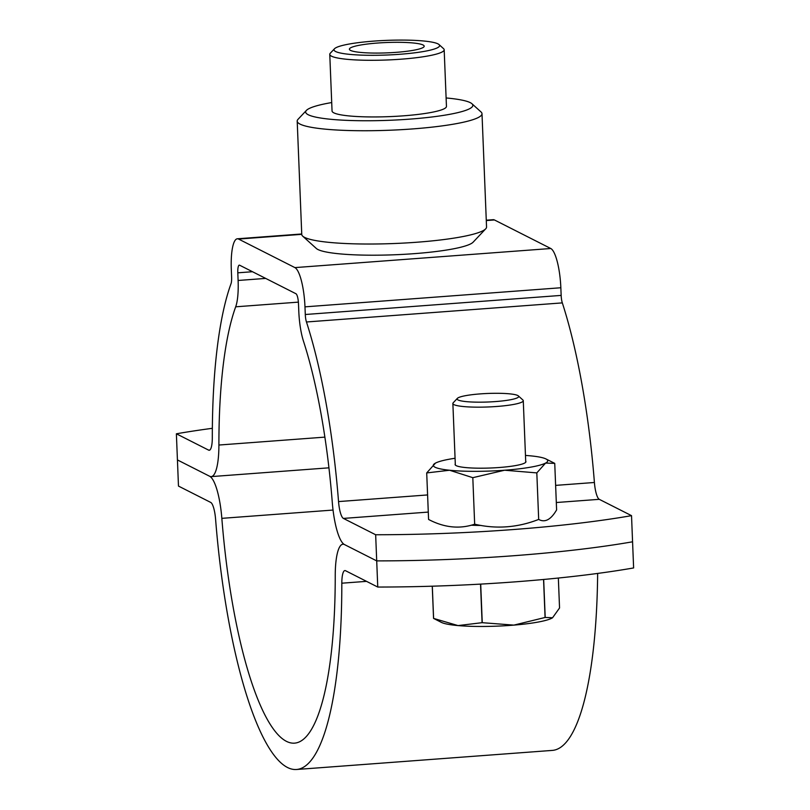 <?xml version="1.0" encoding="UTF-8"?>
<svg xmlns="http://www.w3.org/2000/svg" width="810" height="810" viewBox="0 0 810 810"><rect width="100%" height="100%" fill="white"/><g stroke="black" fill="none" stroke-linecap="round" stroke-linejoin="round"><path stroke-width="1.21" d="M237.806 272.818A8.809 2.096 85.7 0 1 239.315 265.133A8.809 2.096 85.7 0 1 239.618 265.204L295.964 293.746A8.809 2.096 85.7 0 1 298.475 303.558L298.789 311.212A35.225 8.404 -94.3 0 0 303.466 341.152A233.381 55.667 85.7 0 1 332.292 502.483A44.034 10.5 -94.3 0 0 344.463 544.563L376.711 560.895L344.463 544.563A44.034 10.5 -94.3 0 0 342.934 544.229A44.034 10.5 -94.3 0 0 335.239 575.799A233.381 55.667 85.7 0 1 294.435 743.155A233.381 55.667 85.7 0 1 221.839 518.349A44.034 10.5 -94.3 0 0 209.668 476.28A44.034 10.5 -94.3 0 0 211.197 476.614A44.034 10.5 -94.3 0 0 218.902 445.034A233.381 55.667 85.7 0 1 235.69 306.808A35.225 8.404 -94.3 0 0 238.11 280.473L237.806 272.818L252.487 271.725M212.352 428.308A264.202 36.592 -2.3 0 0 176.377 433.796L208.626 450.127A17.617 4.202 -94.3 0 0 209.233 450.269A17.617 4.202 -94.3 0 0 212.311 437.633A259.797 61.975 85.7 0 1 231.002 283.763A8.809 2.096 -94.3 0 0 231.609 277.172L231.306 269.527A35.225 8.404 85.7 0 1 237.35 238.788A35.225 8.404 85.7 0 1 238.565 239.061L294.911 267.604A35.225 8.404 85.7 0 1 304.975 306.848L305.289 314.503A8.809 2.096 -94.3 0 0 306.453 321.985A259.797 61.975 85.7 0 1 338.539 501.582A17.617 4.202 -94.3 0 0 343.41 518.42L375.658 534.752L376.711 560.895A264.202 36.592 177.7 0 0 632.569 541.799L633.622 567.942A264.202 36.592 177.7 0 1 377.754 587.047L376.711 560.895A264.202 36.592 177.7 0 0 632.569 541.799L631.527 515.656A264.202 36.592 177.7 0 1 375.658 534.752M176.377 433.796L177.43 459.938L209.668 476.28L177.43 459.938L178.473 486.081L210.721 502.423A17.617 4.202 -94.3 0 1 215.592 519.25A259.797 61.975 85.7 0 0 296.409 769.5A259.797 61.975 85.7 0 0 341.82 583.2A17.617 4.202 -94.3 0 1 344.898 570.574A17.617 4.202 -94.3 0 1 345.516 570.706L377.754 587.047M486.273 220.209L493.219 219.692A35.225 8.404 85.7 0 1 494.434 219.956L550.78 248.508A35.225 8.404 85.7 0 1 560.844 287.752L561.158 295.407A8.809 2.096 -94.3 0 0 562.322 302.889A259.797 61.975 85.7 0 1 594.408 482.487A17.617 4.202 -94.3 0 0 599.279 499.325L631.527 515.656M471.217 525.194A39.629 5.488 -2.3 0 0 481.039 525.447M485.706 228.825L473.151 242.16A79.258 10.976 177.7 0 1 399.188 254.573A79.258 10.976 177.7 0 1 317.915 249.51A79.258 10.976 177.7 0 1 316.315 248.468L302.727 236.176A92.472 12.808 -2.3 0 0 304.6 237.391A92.472 12.808 -2.3 0 0 399.411 243.294A92.472 12.808 -2.3 0 0 485.706 228.825A92.472 12.808 -2.3 0 0 486.547 226.992L482.001 113.704A92.472 12.808 177.7 0 1 401.315 129.671A92.472 12.808 177.7 0 1 300.044 124.102A92.472 12.808 177.7 0 1 297.199 121.125A92.472 12.808 177.7 0 1 298.039 119.303L306.413 110.403A83.663 11.593 -2.3 0 0 308.225 114.747A83.663 11.593 -2.3 0 0 405.638 119.424A83.663 11.593 -2.3 0 0 471.957 103.751A83.663 11.593 -2.3 0 0 470.276 102.647A83.663 11.593 -2.3 0 0 446.108 97.959M471.957 103.751L481.018 111.952A92.472 12.808 177.7 0 1 482.001 113.704M329.771 54.351L332.049 111A57.247 7.928 -2.3 0 0 333.811 112.833A57.247 7.928 -2.3 0 0 396.505 116.286A57.247 7.928 -2.3 0 0 446.452 106.404L444.174 49.754A57.247 7.928 177.7 0 1 394.227 59.636A57.247 7.928 177.7 0 1 331.533 56.194A57.247 7.928 177.7 0 1 329.771 54.351A57.247 7.928 177.7 0 1 330.298 53.217L334.479 48.772A52.842 7.32 -2.3 0 0 335.623 51.516A52.842 7.32 -2.3 0 0 397.153 54.472A52.842 7.32 -2.3 0 0 439.04 44.57A52.842 7.32 -2.3 0 0 437.967 43.872A52.842 7.32 -2.3 0 0 383.788 40.5A52.842 7.32 -2.3 0 0 334.479 48.772M439.04 44.57L443.566 48.671A57.247 7.928 177.7 0 1 444.174 49.754M423.043 44.985A37.432 5.184 -2.3 0 0 382.057 42.738A37.432 5.184 -2.3 0 0 349.404 49.197A37.432 5.184 -2.3 0 0 350.548 50.402A37.432 5.184 -2.3 0 0 391.544 52.65A37.432 5.184 -2.3 0 0 424.197 46.19A37.432 5.184 -2.3 0 0 423.043 44.985M331.715 102.556A83.663 11.593 -2.3 0 0 306.413 110.403M297.199 121.125L301.755 234.414A92.472 12.808 -2.3 0 0 302.727 236.176M597.648 573.439A259.797 61.975 85.7 0 1 552.268 750.404L296.409 769.5M552.369 617.878A57.247 7.928 177.7 0 1 552.319 617.908A57.247 7.928 177.7 0 1 538.863 621.928A57.247 7.928 177.7 0 1 513.864 625.117L545.079 617.473L543.561 579.474M543.672 579.464L545.201 617.453A66.055 9.153 177.7 0 1 545.14 617.463A66.055 9.153 177.7 0 1 545.079 617.473M432.307 586.197L433.603 618.415L458.045 625.583L482.082 622.688L480.533 584.111M480.705 584.101L482.254 622.688L513.864 625.117A57.247 7.928 177.7 0 1 458.045 625.583A57.247 7.928 177.7 0 1 441.339 622.363L433.552 618.394L432.257 586.197M545.201 617.453L552.572 617.746L559.548 607.976L558.343 578.036M518.37 395.908L522.896 400.008A35.225 4.88 177.7 0 1 523.27 400.677A35.225 4.88 177.7 0 1 502.311 405.992A35.225 4.88 177.7 0 1 464.251 406.62A35.225 4.88 177.7 0 1 452.871 403.501A35.225 4.88 177.7 0 1 453.195 402.803L457.377 398.358A30.82 4.273 177.7 0 1 477.434 394.126A30.82 4.273 177.7 0 1 508.741 393.761A30.82 4.273 177.7 0 1 518.37 395.908A30.82 4.273 177.7 0 1 502.301 400.94A30.82 4.273 177.7 0 1 467.056 401.699A30.82 4.273 177.7 0 1 457.377 398.358M525.467 455.433A57.247 7.928 177.7 0 1 531.492 455.939A57.247 7.928 177.7 0 1 545.94 458.946A57.247 7.928 177.7 0 1 545.576 463.077L554.739 463.371L556.612 509.895C550.911 519.716 544.938 522.885 538.68 519.423C517.62 527.654 496.277 529.244 474.67 524.202C459.614 529.274 444.244 527.685 428.581 519.453L426.708 472.929L449.55 470.245A57.247 7.928 177.7 0 1 435.081 467.228A57.247 7.928 177.7 0 1 434.95 463.401A57.247 7.928 177.7 0 1 435.466 463.107A57.247 7.928 177.7 0 1 455.068 458.257M455.301 463.958A35.448 4.911 -2.3 0 0 455.473 465.183A35.448 4.911 -2.3 0 0 456.192 465.649A35.448 4.911 -2.3 0 0 492.541 467.917A35.448 4.911 -2.3 0 0 525.619 462.368A35.448 4.911 -2.3 0 0 525.7 461.133M554.739 463.371L545.94 458.946M545.576 463.077A57.247 7.928 177.7 0 1 504.61 470.225L536.817 472.898L545.576 463.077M472.807 477.677L449.55 470.245A57.247 7.928 -2.3 0 0 504.61 470.225L472.807 477.677L474.67 524.202M435.466 463.107L426.708 472.929M538.68 519.423L536.817 472.898M209.82 450.036L208.626 450.127M324.881 437.127L218.902 445.034M298.394 302.13L235.69 306.808M265.69 278.407L238.11 280.473M494.434 219.956L486.283 220.563M301.745 234.343L238.565 239.061M550.78 248.508L294.911 267.604M560.844 287.752L304.975 306.848M561.158 295.407L305.289 314.503M594.408 482.487L555.62 485.382M427.599 494.94L338.539 501.582M599.279 499.325L556.308 502.524M428.287 512.082L343.41 518.42M562.322 302.889L306.453 321.985M366.535 581.357L341.82 583.2M333.042 510.057L221.839 518.349M328.941 467.826L211.197 476.614M301.735 233.979L237.35 238.788M343.815 544.158L342.934 544.229M523.27 400.677L525.741 462.226M452.871 403.501L455.341 465.051"/></g></svg>
